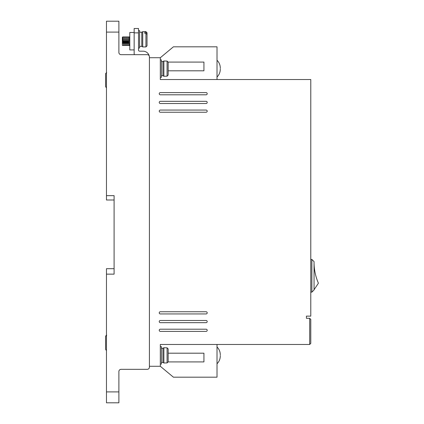 <?xml version="1.0" encoding="UTF-8"?>
<svg xmlns="http://www.w3.org/2000/svg" width="424" height="424" viewBox="0 0 424 424"><rect width="100%" height="100%" fill="white"/><g stroke="black" fill="none" stroke-linecap="round" stroke-linejoin="round"><path stroke-width="0.64" d="M220.284 355.37C220.284 354.649 220.284 354.649 220.284 355.37C220.284 354.649 220.284 354.649 220.284 355.37C220.284 356.096 220.284 356.096 220.284 355.37C220.284 356.096 220.284 356.096 220.284 355.37M220.284 68.63C220.284 67.904 220.284 67.904 220.284 68.63C220.284 67.904 220.284 67.904 220.284 68.63C220.284 69.35 220.284 69.35 220.284 68.63C220.284 69.35 220.284 69.35 220.284 68.63M161.412 75.716L162.938 75.716L162.938 61.538L163.881 60.998L163.881 76.262L167.083 76.182L168.169 75.08L168.169 62.18L167.083 61.072L163.881 60.998M161.412 362.462L162.938 362.462L162.938 348.284L163.881 347.738L163.881 363.002L167.083 362.928L167.083 347.818L168.169 348.92L168.169 361.82L167.083 362.928M139.607 46.386L141.786 46.386L141.786 32.213L142.729 31.668L142.729 46.931L145.93 46.931L145.93 33.432L144.838 33.432L144.838 32.293L144.838 33.432M145.93 33.432L147.017 34.37L147.017 45.84L145.93 46.931M106.387 335.299L105.936 335.554M160.32 77.348L161.412 77.348L161.412 59.906L160.32 59.906M160.32 364.094L161.412 364.094L161.412 346.652L160.32 346.652M160.32 331.388A1.092 1.092 0 0 1 159.228 330.296A1.092 1.092 0 0 1 160.32 329.204L206.112 329.204A1.092 1.092 0 0 1 207.203 330.296A1.092 1.092 0 0 1 206.112 331.388L160.32 331.388M160.32 103.514A1.092 1.092 0 0 1 159.228 102.428A1.092 1.092 0 0 1 160.32 101.336L206.112 101.336A1.092 1.092 0 0 1 207.203 102.428A1.092 1.092 0 0 1 206.112 103.514L160.32 103.514M160.32 313.94A1.092 1.092 0 0 1 159.228 312.854A1.092 1.092 0 0 1 160.32 311.762L206.112 311.762A1.092 1.092 0 0 1 207.203 312.854A1.092 1.092 0 0 1 206.112 313.94L160.32 313.94M160.32 322.664A1.092 1.092 0 0 1 159.228 321.572A1.092 1.092 0 0 1 160.32 320.486L206.112 320.486A1.092 1.092 0 0 1 207.203 321.572A1.092 1.092 0 0 1 206.112 322.664L160.32 322.664M160.32 94.796A1.092 1.092 0 0 1 159.228 93.704A1.092 1.092 0 0 1 160.32 92.612L206.112 92.612A1.092 1.092 0 0 1 207.203 93.704A1.092 1.092 0 0 1 206.112 94.796L160.32 94.796M160.32 112.238A1.092 1.092 0 0 1 159.228 111.146A1.092 1.092 0 0 1 160.32 110.06L206.112 110.06A1.092 1.092 0 0 1 207.203 111.146A1.092 1.092 0 0 1 206.112 112.238L160.32 112.238M138.516 48.023L139.607 48.023L139.607 30.576L138.516 30.576M134.154 32.478L129.792 32.478L129.792 49.921L134.154 49.921M122.923 37.662L122.716 42.215M122.695 42.803L122.674 43.328M122.536 45.373L122.377 44.737L122.488 45.559M123.087 41.197L123.58 45.559L123.034 36.84L123.124 42.056M123.85 41.197L123.808 42.215M123.782 42.803L123.76 43.328M124.179 41.197L124.667 45.559L124.121 36.84L124.211 42.056M124.942 41.197L124.9 42.215M124.873 42.803L124.852 43.328M125.266 41.197L125.758 45.559L125.213 36.84L125.303 42.056M126.029 41.197L125.986 42.215M125.965 42.803L125.944 43.328M126.357 41.197L126.85 45.559L126.304 36.84L126.394 42.056M127.121 41.197L127.078 42.215M127.057 42.803L127.03 43.328M127.449 41.197L127.937 45.559L127.396 36.84L127.486 42.056M128.212 41.197L128.17 42.215M128.143 42.803L128.122 43.328M128.541 41.197L129.029 45.559L128.483 36.84L128.573 42.056M129.792 45.559L129.029 45.559L129.792 45.273M122.541 41.197L122.817 36.84M129.304 37.026L129.792 45.85M118.89 371.509A2.178 2.178 0 0 1 121.068 369.331A2.178 2.178 0 0 0 118.89 371.509L118.89 402.8L106.461 402.8L106.461 274.148L114.093 274.148L114.093 195.644L106.461 195.644L106.461 32.102L118.89 32.102L118.89 52.491A2.178 2.178 0 0 0 121.068 54.67L134.482 54.67A1.961 1.961 0 0 1 134.154 53.583L134.154 32.865L138.516 32.865L138.516 50.09A1.092 1.092 0 0 0 139.607 51.182L143.095 51.182A6.323 6.323 0 0 1 149.227 55.952M149.418 367.147L149.418 366.278L160.32 366.278L160.32 344.468L309.69 344.468L309.69 318.302L306.42 318.302L306.42 316.124L310.781 316.124L310.781 79.532L160.32 79.532L160.32 57.722L149.418 57.722L149.418 56.853L149.418 367.147A2.178 2.178 0 0 1 147.239 369.331L121.068 369.331M106.461 32.102L106.461 21.2L118.89 21.2L118.89 32.102M149.418 56.853A2.178 2.178 0 0 0 147.239 54.67L121.068 54.67A2.178 2.178 0 0 1 118.89 52.491M217.014 79.532L217.014 46.82L173.405 46.82L160.32 57.722M217.014 344.468L217.014 377.18L173.405 377.18L160.32 366.278M114.093 195.644L114.093 200.006L106.461 200.006L106.461 195.644M106.461 274.148L106.461 268.694L114.093 268.694L114.093 274.148M309.69 318.302L310.781 319.394L310.781 343.382L309.69 344.468M168.169 70.808L203.933 70.808L203.933 62.084L168.169 62.084M138.516 32.865L138.516 28.503L134.154 28.503L134.154 32.865M168.169 353.192L203.933 353.192L203.933 361.916L168.169 361.916M310.781 259.43L311.868 259.43L311.868 292.136L310.781 292.136M311.868 292.136L314.051 289.958L314.051 261.608L311.868 259.43M122.377 43.237L122.377 39.453M122.377 39.262L122.377 38.134M122.377 44.737L122.377 37.275L122.377 44.737M163.881 347.738L167.083 347.818M144.838 32.293L145.93 32.293L147.017 33.231L147.017 32.759L147.017 36.088M314.051 289.735L318.413 283.195A52.02 52.02 0 0 1 314.051 262.853M168.169 67.538L168.169 62.18M168.169 75.08L168.169 69.716M168.169 354.284L168.169 348.92M168.169 361.82L168.169 356.462M147.017 33.231L147.017 37.8M106.678 72.52L105.587 73.628L105.587 86.528L106.127 87.477M105.587 81.164L105.587 86.528L105.587 81.164M106.678 335.262L105.587 336.365L105.587 349.265L105.587 343.901L105.587 349.265L106.127 350.213M105.587 78.986L105.587 73.628L105.587 78.986M105.587 341.723L105.587 336.365L105.587 341.723M105.587 349.265L105.587 343.944M167.083 76.182L167.083 61.072M118.89 391.898L106.461 391.898M145.93 32.293L145.93 31.668L142.729 31.668M217.014 346.975C219.15 349.132 220.242 351.729 220.284 354.766M217.014 60.235C219.15 62.392 220.242 64.983 220.284 68.02M106.678 335.183L106.387 335.22M129.357 36.84L129.792 36.84M217.014 363.766C219.15 361.608 220.242 359.017 220.284 355.98M217.014 77.025C219.15 74.868 220.242 72.271 220.284 69.234M162.938 61.538L161.412 61.538M162.938 348.284L161.412 348.284M162.938 75.716L163.881 76.262M141.786 32.213L139.607 32.213M162.938 362.462L163.881 363.002M141.786 46.386L142.729 46.931M129.463 45.124L129.861 45.4M129.718 43.301L129.696 42.803M129.68 42.4L129.627 41.197M129.315 36.999L128.525 36.999M128.668 39.072L128.689 39.596M128.716 40.185L128.758 41.197M128.774 45.4L127.979 45.4M128.228 36.999L127.433 36.999M127.576 39.072L127.598 39.596M127.624 40.185L127.666 41.197M127.682 45.4L126.887 45.4M127.136 36.999L126.341 36.999M126.49 39.072L126.511 39.596M126.532 40.185L126.575 41.197M126.591 45.4L125.796 45.4M126.045 36.999L125.25 36.999M125.398 39.072L125.419 39.596M125.446 40.185L125.488 41.197M125.504 45.4L124.709 45.4M124.958 36.999L124.163 36.999M124.306 39.072L124.327 39.596M124.354 40.185L124.396 41.197M124.412 45.4L123.617 45.4M123.866 36.999L123.071 36.999M123.214 39.072L123.241 39.596M123.262 40.185L123.305 41.197M123.32 45.4L122.525 45.4M122.573 40.492L122.775 36.999L122.377 37.275M145.93 31.668L147.017 32.759"/></g></svg>
